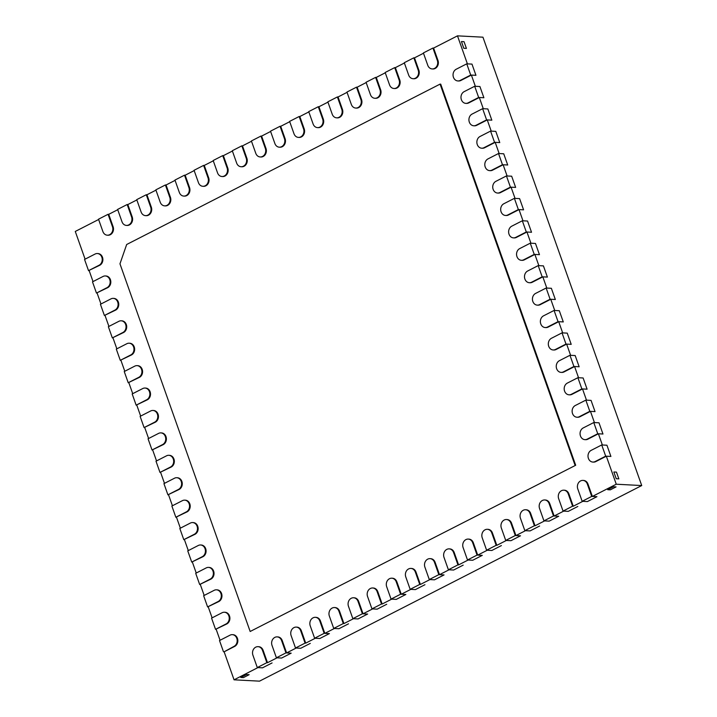<?xml version="1.0" encoding="UTF-8"?>
<svg xmlns="http://www.w3.org/2000/svg" width="717" height="717" viewBox="0 0 717 717"><rect width="100%" height="100%" fill="white"/><g stroke="black" fill="none" stroke-linecap="round" stroke-linejoin="round"><path stroke-width="1.08" d="M107.317 235.194A6.068 5.127 93 0 0 109.602 234.701L109.683 234.656A6.068 5.127 93 0 0 112.452 226.671L108.07 214.302L98.516 219.187L102.898 231.564A6.068 5.127 93 0 0 107.317 235.194L107.971 235.23A6.068 5.127 93 0 0 110.257 234.728L110.337 234.692A6.068 5.127 93 0 0 113.107 226.706L108.724 214.329L117.731 209.722M108.07 214.302L108.724 214.329M126.434 225.416A6.068 5.127 93 0 0 128.719 224.914L128.791 224.878A6.068 5.127 93 0 0 131.561 216.892L127.178 204.515L117.624 209.409L122.007 221.786A6.068 5.127 93 0 0 126.434 225.416L127.079 225.452A6.068 5.127 93 0 0 129.365 224.95L129.445 224.914A6.068 5.127 93 0 0 132.215 216.928L127.832 204.551L136.848 199.944M127.178 204.515L127.832 204.551M145.542 215.638A6.068 5.127 93 0 0 147.827 215.136L147.899 215.1A6.068 5.127 93 0 0 150.669 207.114L146.286 194.737L136.732 199.631L141.115 211.999A6.068 5.127 93 0 0 145.542 215.638L146.196 215.674A6.068 5.127 93 0 0 148.482 215.172L148.553 215.136A6.068 5.127 93 0 0 151.323 207.15L146.94 194.773L155.956 190.157M146.286 194.737L146.94 194.773M164.65 205.86A6.068 5.127 93 0 0 166.936 205.358L167.016 205.322A6.068 5.127 93 0 0 169.786 197.336L165.403 184.959L155.849 189.853L160.232 202.221A6.068 5.127 93 0 0 164.65 205.86L165.304 205.896A6.068 5.127 93 0 0 167.59 205.394L167.661 205.349A6.068 5.127 93 0 0 170.44 197.372L166.057 184.995L175.065 180.379M165.403 184.959L166.057 184.995M183.758 196.082A6.068 5.127 93 0 0 186.044 195.58L186.124 195.535A6.068 5.127 93 0 0 188.894 187.549L184.511 175.181L174.957 180.066L179.34 192.443A6.068 5.127 93 0 0 183.758 196.082L184.412 196.108A6.068 5.127 93 0 0 186.698 195.616L186.779 195.571A6.068 5.127 93 0 0 189.548 187.585L185.165 175.217L194.173 170.601M184.511 175.181L185.165 175.217M285.958 652.891L281.575 640.514A6.068 5.127 -87 0 0 277.156 636.884A6.068 5.127 -87 0 0 274.862 637.377L274.79 637.422A6.068 5.127 -87 0 0 272.021 645.408L276.403 657.776L285.958 652.891L291.183 653.16L281.629 658.054L277.058 657.812L267.504 662.705L263.121 650.328A6.068 5.127 -87 0 0 258.694 646.698L258.039 646.662A6.068 5.127 -87 0 1 262.467 650.292L266.849 662.669L257.295 667.563L262.512 667.832L272.066 662.938L262.512 667.832L257.941 667.59L234.056 679.815L224.134 651.798L234.683 646.393A6.068 5.127 93 0 0 237.452 638.408L237.417 638.318A6.068 5.127 93 0 0 232.998 634.688L232.344 634.653A6.068 5.127 93 0 1 236.771 638.291L236.798 638.381A6.068 5.127 93 0 1 234.029 646.367L224.134 651.798M258.039 646.662A6.068 5.127 -87 0 0 255.754 647.164L255.682 647.2A6.068 5.127 -87 0 0 252.913 655.186L257.295 667.563M266.849 662.669L267.504 662.705M276.403 657.776L281.629 658.054L291.183 653.16L286.612 652.927L282.229 640.55A6.068 5.127 -87 0 0 277.802 636.911L277.156 636.884M324.174 633.326L319.791 620.958A6.068 5.127 -87 0 0 315.372 617.319A6.068 5.127 -87 0 0 313.087 617.821L313.006 617.857A6.068 5.127 -87 0 0 310.237 625.842L314.62 638.22L324.174 633.326L329.399 633.604L319.845 638.497L315.274 638.255L305.72 643.14L301.337 630.772A6.068 5.127 -87 0 0 296.919 627.133L296.264 627.097A6.068 5.127 -87 0 1 300.683 630.736L305.066 643.113L295.512 647.998L300.737 648.276L310.291 643.382L300.737 648.276L296.166 648.034L286.612 652.927M296.264 627.097A6.068 5.127 -87 0 0 293.979 627.599L293.898 627.644A6.068 5.127 -87 0 0 291.129 635.62L295.512 647.998M305.066 643.113L305.72 643.14M314.62 638.22L319.845 638.497L329.399 633.604L324.828 633.362L320.445 620.985A6.068 5.127 -87 0 0 316.027 617.355L315.372 617.319M362.399 613.77L358.016 601.393A6.068 5.127 -87 0 0 353.589 597.763A6.068 5.127 -87 0 0 351.303 598.265L351.231 598.301A6.068 5.127 -87 0 0 348.462 606.286L352.845 618.663L362.399 613.77L367.624 614.048L358.061 618.932L353.499 618.69L343.936 623.584L339.553 611.207A6.068 5.127 -87 0 0 335.135 607.577L334.481 607.541A6.068 5.127 -87 0 1 338.908 611.171L343.291 623.548L333.728 628.442L338.953 628.71L348.507 623.826L338.953 628.71L334.382 628.477L324.828 633.362M334.481 607.541A6.068 5.127 -87 0 0 332.195 608.043L332.123 608.079A6.068 5.127 -87 0 0 329.354 616.064L333.728 628.442M343.291 623.548L343.936 623.584M97.387 253.54A6.068 5.127 93 0 0 95.101 254.033L84.552 259.437L88.523 270.65L99.726 265.281A6.068 5.127 93 0 0 102.495 257.295L102.459 257.206A6.068 5.127 93 0 0 98.041 253.576L97.387 253.54A6.068 5.127 93 0 1 101.805 257.17L101.841 257.26A6.068 5.127 93 0 1 99.071 265.245L88.523 270.65M105.327 275.955A6.068 5.127 93 0 0 103.042 276.457L92.493 281.853L96.463 293.065L107.658 287.696A6.068 5.127 93 0 0 110.427 279.711L110.4 279.621A6.068 5.127 93 0 0 105.982 275.991L105.327 275.955A6.068 5.127 93 0 1 109.746 279.594L109.782 279.684A6.068 5.127 93 0 1 107.012 287.669L96.463 293.065M113.259 298.371A6.068 5.127 93 0 0 110.974 298.872L100.425 304.277L104.395 315.48L115.598 310.12A6.068 5.127 93 0 0 118.368 302.135L118.341 302.045A6.068 5.127 93 0 0 113.913 298.406L113.259 298.371A6.068 5.127 93 0 1 117.687 302.009L117.713 302.099A6.068 5.127 93 0 1 114.944 310.085L104.395 315.48M121.2 320.795A6.068 5.127 93 0 0 118.914 321.297L108.366 326.692L112.336 337.904L123.539 332.536A6.068 5.127 93 0 0 126.309 324.55L126.273 324.46A6.068 5.127 93 0 0 121.854 320.831L121.2 320.795A6.068 5.127 93 0 1 125.627 324.425L125.654 324.514A6.068 5.127 93 0 1 122.885 332.5L112.336 337.904M457.885 80.949A6.068 5.127 -87 0 1 453.467 77.311L453.431 77.221A6.068 5.127 -87 0 1 456.2 69.235L466.749 63.84L470.719 75.052L475.945 75.321L471.974 64.109L475.945 75.321L471.374 75.079L460.825 80.483A6.068 5.127 -87 0 1 458.539 80.985L457.885 80.949A6.068 5.127 -87 0 0 460.171 80.447L470.719 75.052M466.749 63.84L471.974 64.109L467.403 63.876L457.482 35.85L482.944 37.185L641.724 485.552L259.518 681.15L234.056 679.815M465.826 103.365A6.068 5.127 -87 0 1 461.407 99.735L461.372 99.645A6.068 5.127 -87 0 1 464.141 91.659L474.69 86.255L478.66 97.467L483.885 97.736L479.915 86.533L483.885 97.736L479.314 97.503L468.766 102.898A6.068 5.127 -87 0 1 466.48 103.4L465.826 103.365A6.068 5.127 -87 0 0 468.111 102.863L478.66 97.467M474.69 86.255L479.915 86.533L475.344 86.291L471.374 75.079M473.767 125.78A6.068 5.127 -87 0 1 469.339 122.15L469.312 122.06A6.068 5.127 -87 0 1 472.082 114.075L482.631 108.679L486.601 119.882L491.826 120.16L487.856 108.948L491.826 120.16L487.255 119.918L476.706 125.314A6.068 5.127 -87 0 1 474.421 125.816L473.767 125.78A6.068 5.127 -87 0 0 476.052 125.287L486.601 119.882M482.631 108.679L487.856 108.948L483.285 108.706L479.314 97.503M481.707 148.204A6.068 5.127 -87 0 1 477.28 144.565L477.253 144.475A6.068 5.127 -87 0 1 480.023 136.49L490.571 131.094L494.542 142.307L499.758 142.575L495.797 131.372L499.758 142.575L495.196 142.342L484.647 147.738A6.068 5.127 -87 0 1 482.353 148.24L481.707 148.204A6.068 5.127 -87 0 0 483.993 147.702L494.542 142.307M490.571 131.094L495.797 131.372L491.226 131.13L487.255 119.918M575.034 465.225L440.077 84.113L126.667 244.506L119.963 263.82L250.161 631.489L575.688 465.261L250.161 631.489M440.077 84.113L440.722 84.149L575.688 465.261M463.809 48.281L461.425 41.559L464.033 41.694L466.417 48.415L464.033 41.694L461.425 41.559L463.809 48.281L466.417 48.415L463.809 48.281M607.711 489.702L613.438 486.771L616.055 486.906L610.319 489.836L616.055 486.906L613.438 486.771L607.711 489.702L610.319 489.836L607.711 489.702M616.235 478.723L613.851 471.992L616.459 472.127L618.843 478.857L616.459 472.127L613.851 471.992L616.235 478.723L618.843 478.857L616.235 478.723M240.795 677.475L246.523 674.545L249.14 674.679L243.404 677.61L249.14 674.679L246.523 674.545L240.795 677.475L243.404 677.61L240.795 677.475M202.866 186.295A6.068 5.127 93 0 0 205.152 185.802L205.232 185.757A6.068 5.127 93 0 0 208.002 177.771L203.619 165.403L194.065 170.287L198.448 182.665A6.068 5.127 93 0 0 202.866 186.295L203.52 186.33A6.068 5.127 93 0 0 205.806 185.828L205.887 185.793A6.068 5.127 93 0 0 208.656 177.807L204.273 165.43L213.29 160.823M203.619 165.403L204.273 165.43M221.983 176.516A6.068 5.127 93 0 0 224.269 176.015L224.34 175.979A6.068 5.127 93 0 0 227.11 167.993L222.727 155.616L213.173 160.509L217.556 172.887A6.068 5.127 93 0 0 221.983 176.516L222.637 176.552A6.068 5.127 93 0 0 224.923 176.05L224.995 176.015A6.068 5.127 93 0 0 227.764 168.029L223.381 155.652L232.398 151.045M222.727 155.616L223.381 155.652M241.091 166.738A6.068 5.127 93 0 0 243.377 166.236L243.448 166.201A6.068 5.127 93 0 0 246.227 158.215L241.844 145.838L232.29 150.731L236.664 163.109A6.068 5.127 93 0 0 241.091 166.738L241.746 166.774A6.068 5.127 93 0 0 244.031 166.272L244.103 166.236A6.068 5.127 93 0 0 246.872 158.251L242.489 145.874L251.506 141.258M241.844 145.838L242.489 145.874M260.199 156.96A6.068 5.127 93 0 0 262.485 156.458L262.565 156.423A6.068 5.127 93 0 0 265.335 148.437L260.952 136.06L251.398 140.953L255.781 153.321A6.068 5.127 93 0 0 260.199 156.96L260.854 156.996A6.068 5.127 93 0 0 263.139 156.494L263.22 156.449A6.068 5.127 93 0 0 265.989 148.473L261.606 136.096L270.614 131.48M260.952 136.06L261.606 136.096M279.307 147.182A6.068 5.127 93 0 0 281.593 146.68L281.673 146.635A6.068 5.127 93 0 0 284.443 138.659L280.06 126.282L270.506 131.166L274.889 143.543A6.068 5.127 93 0 0 279.307 147.182L279.962 147.209A6.068 5.127 93 0 0 282.247 146.716L282.328 146.671A6.068 5.127 93 0 0 285.097 138.686L280.714 126.317L289.731 121.702M280.06 126.282L280.714 126.317M352.845 618.663L358.061 618.932L367.624 614.048L363.053 613.806L358.67 601.429A6.068 5.127 -87 0 0 354.243 597.799L353.589 597.763M400.615 594.214L396.232 581.837A6.068 5.127 -87 0 0 391.814 578.198A6.068 5.127 -87 0 0 389.528 578.7L389.448 578.744A6.068 5.127 -87 0 0 386.678 586.721L391.061 599.098L400.615 594.214L405.84 594.483L396.286 599.376L391.715 599.134L382.161 604.028L377.778 591.65A6.068 5.127 -87 0 0 373.36 588.012L372.706 587.985A6.068 5.127 -87 0 1 377.124 591.615L381.507 603.992L371.953 608.876L377.178 609.154L386.732 604.261L377.178 609.154L372.607 608.912L363.053 613.806M372.706 587.985A6.068 5.127 -87 0 0 370.42 588.478L370.339 588.523A6.068 5.127 -87 0 0 367.57 596.508L371.953 608.876M381.507 603.992L382.161 604.028M391.061 599.098L396.286 599.376L405.84 594.483L401.269 594.241L396.886 581.872A6.068 5.127 -87 0 0 392.468 578.234L391.814 578.198M438.84 574.649L434.457 562.271A6.068 5.127 -87 0 0 430.03 558.642A6.068 5.127 -87 0 0 427.744 559.143L427.673 559.179A6.068 5.127 -87 0 0 424.903 567.165L429.286 579.542L438.84 574.649L444.056 574.926L434.502 579.811L429.931 579.578L420.377 584.463L415.994 572.085A6.068 5.127 -87 0 0 411.576 568.456L410.922 568.42A6.068 5.127 -87 0 1 415.349 572.058L419.732 584.427L410.169 589.32L415.394 589.598L424.948 584.705L415.394 589.598L410.823 589.356L401.269 594.241M410.922 568.42A6.068 5.127 -87 0 0 408.636 568.922L408.565 568.957A6.068 5.127 -87 0 0 405.786 576.943L410.169 589.32M419.732 584.427L420.377 584.463M429.286 579.542L434.502 579.811L444.056 574.926L439.494 574.684L435.111 562.307A6.068 5.127 -87 0 0 430.684 558.677L430.03 558.642M129.141 343.21A6.068 5.127 93 0 0 126.855 343.712L116.306 349.107L120.277 360.319L131.48 354.951A6.068 5.127 93 0 0 134.249 346.974L134.213 346.885A6.068 5.127 93 0 0 129.795 343.246L129.141 343.21A6.068 5.127 93 0 1 133.559 346.849L133.595 346.938A6.068 5.127 93 0 1 130.826 354.924L120.277 360.319M137.081 365.634A6.068 5.127 93 0 0 134.796 366.127L124.247 371.531L128.218 382.735L139.412 377.375A6.068 5.127 93 0 0 142.19 369.389L142.154 369.3A6.068 5.127 93 0 0 137.736 365.661L137.081 365.634A6.068 5.127 93 0 1 141.5 369.264L141.536 369.354A6.068 5.127 93 0 1 138.766 377.339L128.218 382.735M145.022 388.049A6.068 5.127 93 0 0 142.737 388.551L132.188 393.947L136.149 405.159L147.352 399.79A6.068 5.127 93 0 0 150.122 391.805L150.095 391.715A6.068 5.127 93 0 0 145.668 388.085L145.022 388.049A6.068 5.127 93 0 1 149.441 391.679L149.477 391.769A6.068 5.127 93 0 1 146.698 399.754L136.149 405.159M152.954 410.465A6.068 5.127 93 0 0 150.669 410.966L140.12 416.362L144.09 427.574L155.293 422.214A6.068 5.127 93 0 0 158.063 414.229L158.036 414.139A6.068 5.127 93 0 0 153.608 410.5L152.954 410.465A6.068 5.127 93 0 1 157.381 414.103L157.408 414.193A6.068 5.127 93 0 1 154.639 422.179L144.09 427.574M160.895 432.889A6.068 5.127 93 0 0 158.609 433.382L148.06 438.786L152.031 449.998L163.234 444.63A6.068 5.127 93 0 0 166.003 436.644L165.968 436.554A6.068 5.127 93 0 0 161.549 432.925L160.895 432.889A6.068 5.127 93 0 1 165.322 436.519L165.349 436.608A6.068 5.127 93 0 1 162.58 444.594L152.031 449.998M168.836 455.304A6.068 5.127 93 0 0 166.55 455.806L156.001 461.201L159.972 472.413L171.175 467.045A6.068 5.127 93 0 0 173.944 459.059L173.908 458.97A6.068 5.127 93 0 0 169.49 455.34L168.836 455.304A6.068 5.127 93 0 1 173.254 458.943L173.29 459.032A6.068 5.127 93 0 1 170.521 467.018L159.972 472.413M489.639 170.619A6.068 5.127 -87 0 1 485.221 166.989L485.185 166.9A6.068 5.127 -87 0 1 487.963 158.914L498.512 153.51L502.474 164.722L507.699 165L503.728 153.788L507.699 165L503.128 164.758L492.579 170.153A6.068 5.127 -87 0 1 490.294 170.655L489.639 170.619A6.068 5.127 -87 0 0 491.925 170.117L502.474 164.722M498.512 153.51L503.728 153.788L499.157 153.546L495.196 142.342M497.58 193.043A6.068 5.127 -87 0 1 493.162 189.405L493.126 189.315A6.068 5.127 -87 0 1 495.895 181.329L506.444 175.934L510.414 187.137L515.64 187.415L511.669 176.203L515.64 187.415L511.069 187.173L500.52 192.577A6.068 5.127 -87 0 1 498.234 193.07L497.58 193.043A6.068 5.127 -87 0 0 499.866 192.541L510.414 187.137M506.444 175.934L511.669 176.203L507.098 175.97L503.128 164.758M505.521 215.459A6.068 5.127 -87 0 1 501.102 211.82L501.066 211.73A6.068 5.127 -87 0 1 503.836 203.745L514.385 198.349L518.355 209.561L523.58 209.83L519.61 198.627L523.58 209.83L519.009 209.597L508.461 214.992A6.068 5.127 -87 0 1 506.175 215.494L505.521 215.459A6.068 5.127 -87 0 0 507.806 214.957L518.355 209.561M514.385 198.349L519.61 198.627L515.039 198.385L511.069 187.173M513.462 237.874A6.068 5.127 -87 0 1 509.034 234.244L509.007 234.154A6.068 5.127 -87 0 1 511.777 226.169L522.326 220.773L526.296 231.976L531.521 232.254L527.551 221.042L531.521 232.254L526.95 232.012L516.401 237.408A6.068 5.127 -87 0 1 514.116 237.91L513.462 237.874A6.068 5.127 -87 0 0 515.747 237.381L526.296 231.976M522.326 220.773L527.551 221.042L522.98 220.8L519.009 209.597M521.402 260.298A6.068 5.127 -87 0 1 516.975 256.659L516.948 256.569A6.068 5.127 -87 0 1 519.717 248.584L530.266 243.188L534.237 254.401L539.453 254.669L535.482 243.457L539.453 254.669L534.882 254.427L524.333 259.832A6.068 5.127 -87 0 1 522.048 260.334L521.402 260.298A6.068 5.127 -87 0 0 523.688 259.796L534.237 254.401M530.266 243.188L535.482 243.457L530.921 243.224L526.95 232.012M529.334 282.713A6.068 5.127 -87 0 1 524.916 279.083L524.88 278.994A6.068 5.127 -87 0 1 527.649 271.008L538.198 265.604L542.169 276.816L547.394 277.085L543.423 265.882L547.394 277.085L542.823 276.852L532.274 282.247A6.068 5.127 -87 0 1 529.988 282.749L529.334 282.713A6.068 5.127 -87 0 0 531.62 282.211L542.169 276.816M538.198 265.604L543.423 265.882L538.852 265.64L534.882 254.427M298.424 137.395A6.068 5.127 93 0 0 300.71 136.902L300.781 136.857A6.068 5.127 93 0 0 303.551 128.872L299.168 116.504L289.614 121.388L293.997 133.765A6.068 5.127 93 0 0 298.424 137.395L299.07 137.431A6.068 5.127 93 0 0 301.355 136.929L301.436 136.893A6.068 5.127 93 0 0 304.205 128.908L299.823 116.53L308.839 111.924M299.168 116.504L299.823 116.53M317.532 127.617A6.068 5.127 93 0 0 319.818 127.115L319.89 127.079A6.068 5.127 93 0 0 322.659 119.094L318.285 106.716L308.722 111.61L313.105 123.987A6.068 5.127 93 0 0 317.532 127.617L318.187 127.653A6.068 5.127 93 0 0 320.472 127.151L320.544 127.115A6.068 5.127 93 0 0 323.313 119.13L318.931 106.752L327.947 102.146M318.285 106.716L318.931 106.752M477.056 555.092L472.673 542.715A6.068 5.127 -87 0 0 468.255 539.085A6.068 5.127 -87 0 0 465.969 539.578L465.889 539.623A6.068 5.127 -87 0 0 463.119 547.609L467.502 559.977L477.056 555.092L482.281 555.361L472.727 560.255L468.156 560.013L458.602 564.906L454.219 552.529A6.068 5.127 -87 0 0 449.792 548.899L449.147 548.863A6.068 5.127 -87 0 1 453.565 552.493L457.948 564.871L448.394 569.764L453.619 570.033L463.173 565.148L453.619 570.033L449.048 569.791L439.494 574.684M449.147 548.863A6.068 5.127 -87 0 0 446.861 549.365L446.781 549.401A6.068 5.127 -87 0 0 444.011 557.387L448.394 569.764M457.948 564.871L458.602 564.906M467.502 559.977L472.727 560.255L482.281 555.361L477.71 555.128L473.328 542.751A6.068 5.127 -87 0 0 468.909 539.112L468.255 539.085M176.776 477.719A6.068 5.127 93 0 0 174.491 478.221L163.942 483.625L167.912 494.829L179.107 489.469A6.068 5.127 93 0 0 181.885 481.483L181.849 481.394A6.068 5.127 93 0 0 177.431 477.755L176.776 477.719A6.068 5.127 93 0 1 181.195 481.358L181.231 481.448A6.068 5.127 93 0 1 178.461 489.433L167.912 494.829M184.708 500.143A6.068 5.127 93 0 0 182.423 500.645L171.874 506.041L175.844 517.253L187.047 511.884A6.068 5.127 93 0 0 189.817 503.899L189.79 503.809A6.068 5.127 93 0 0 185.362 500.179L184.708 500.143A6.068 5.127 93 0 1 189.136 503.773L189.163 503.863A6.068 5.127 93 0 1 186.393 511.848L175.844 517.253M537.275 305.128A6.068 5.127 -87 0 1 532.856 301.498L532.821 301.409A6.068 5.127 -87 0 1 535.59 293.423L546.139 288.028L550.109 299.231L555.334 299.509L551.364 288.297L555.334 299.509L550.764 299.267L540.215 304.662A6.068 5.127 -87 0 1 537.929 305.164L537.275 305.128A6.068 5.127 -87 0 0 539.56 304.635L550.109 299.231M546.139 288.028L551.364 288.297L546.793 288.055L542.823 276.852M545.216 327.552A6.068 5.127 -87 0 1 540.788 323.914L540.761 323.824A6.068 5.127 -87 0 1 543.531 315.838L554.08 310.443L558.05 321.655L563.275 321.924L559.305 310.721L563.275 321.924L558.704 321.691L548.155 327.086A6.068 5.127 -87 0 1 545.87 327.588L545.216 327.552A6.068 5.127 -87 0 0 547.501 327.051L558.05 321.655M554.08 310.443L559.305 310.721L554.734 310.479L550.764 299.267M336.64 117.839A6.068 5.127 93 0 0 338.926 117.337L339.007 117.301A6.068 5.127 93 0 0 341.776 109.316L337.393 96.938L327.839 101.832L332.222 114.209A6.068 5.127 93 0 0 336.64 117.839L337.295 117.875A6.068 5.127 93 0 0 339.58 117.373L339.652 117.337A6.068 5.127 93 0 0 342.43 109.351L338.048 96.974L347.055 92.359M337.393 96.938L338.048 96.974M355.749 108.061A6.068 5.127 93 0 0 358.034 107.559L358.115 107.523A6.068 5.127 93 0 0 360.884 99.538L356.501 87.16L346.947 92.054L351.33 104.422A6.068 5.127 93 0 0 355.749 108.061L356.403 108.097A6.068 5.127 93 0 0 358.688 107.595L358.769 107.55A6.068 5.127 93 0 0 361.538 99.573L357.156 87.196L366.163 82.58M356.501 87.16L357.156 87.196M374.857 98.283A6.068 5.127 93 0 0 377.151 97.781L377.223 97.736A6.068 5.127 93 0 0 379.992 89.759L375.609 77.382L366.055 82.267L370.438 94.644A6.068 5.127 93 0 0 374.857 98.283L375.511 98.31A6.068 5.127 93 0 0 377.796 97.817L377.877 97.772A6.068 5.127 93 0 0 380.646 89.786L376.264 77.418L385.28 72.802M375.609 77.382L376.264 77.418M393.974 88.496A6.068 5.127 93 0 0 396.259 88.003L396.331 87.958A6.068 5.127 93 0 0 399.1 79.972L394.717 67.604L385.163 72.489L389.546 84.866A6.068 5.127 93 0 0 393.974 88.496L394.628 88.532A6.068 5.127 93 0 0 396.913 88.03L396.985 87.994A6.068 5.127 93 0 0 399.754 80.008L395.372 67.631L404.388 63.024M394.717 67.604L395.372 67.631M413.082 78.718A6.068 5.127 93 0 0 415.367 78.216L415.448 78.18A6.068 5.127 93 0 0 418.217 70.194L413.834 57.817L404.28 62.711L408.663 75.088A6.068 5.127 93 0 0 413.082 78.718L413.736 78.753A6.068 5.127 93 0 0 416.021 78.252L416.093 78.216A6.068 5.127 93 0 0 418.862 70.23L414.489 57.853L423.496 53.246M413.834 57.817L414.489 57.853M432.19 68.94A6.068 5.127 93 0 0 434.475 68.438L434.556 68.402A6.068 5.127 93 0 0 437.325 60.416L432.943 48.039L423.388 52.933L427.771 65.31A6.068 5.127 93 0 0 432.19 68.94L432.844 68.975A6.068 5.127 93 0 0 435.129 68.474L435.21 68.438A6.068 5.127 93 0 0 437.979 60.452L433.597 48.075L457.482 35.85M432.943 48.039L433.597 48.075M192.649 522.559A6.068 5.127 93 0 0 190.364 523.06L179.815 528.456L183.785 539.668L194.988 534.299A6.068 5.127 93 0 0 197.758 526.323L197.731 526.233A6.068 5.127 93 0 0 193.303 522.594L192.649 522.559A6.068 5.127 93 0 1 197.076 526.197L197.103 526.287A6.068 5.127 93 0 1 194.334 534.273L183.785 539.668M200.59 544.983A6.068 5.127 93 0 0 198.304 545.476L187.755 550.88L191.726 562.083L202.929 556.724A6.068 5.127 93 0 0 205.698 548.738L205.662 548.648A6.068 5.127 93 0 0 201.244 545.01L200.59 544.983A6.068 5.127 93 0 1 205.008 548.613L205.044 548.702A6.068 5.127 93 0 1 202.275 556.688L191.726 562.083M208.53 567.398A6.068 5.127 93 0 0 206.245 567.9L195.696 573.295L199.667 584.507L210.87 579.139A6.068 5.127 93 0 0 213.639 571.153L213.603 571.064A6.068 5.127 93 0 0 209.185 567.434L208.53 567.398A6.068 5.127 93 0 1 212.949 571.028L212.985 571.117A6.068 5.127 93 0 1 210.215 579.103L199.667 584.507M216.471 589.813A6.068 5.127 93 0 0 214.186 590.315L203.637 595.71L207.598 606.923L218.802 601.563A6.068 5.127 93 0 0 221.571 593.577L221.544 593.488A6.068 5.127 93 0 0 217.117 589.849L216.471 589.813A6.068 5.127 93 0 1 220.89 593.452L220.926 593.542A6.068 5.127 93 0 1 218.147 601.527L207.598 606.923M224.403 612.237A6.068 5.127 93 0 0 222.118 612.73L211.569 618.135L215.539 629.347L226.742 623.978A6.068 5.127 93 0 0 229.512 615.993L229.485 615.903A6.068 5.127 93 0 0 225.057 612.273L224.403 612.237A6.068 5.127 93 0 1 228.831 615.867L228.857 615.957A6.068 5.127 93 0 1 226.088 623.942L215.539 629.347M232.344 634.653A6.068 5.127 93 0 0 230.058 635.154L219.51 640.55L223.48 651.762M515.281 535.527L510.898 523.159A6.068 5.127 -87 0 0 506.471 519.52A6.068 5.127 -87 0 0 504.185 520.022L504.114 520.058A6.068 5.127 -87 0 0 501.344 528.044L505.727 540.421L515.281 535.527L520.497 535.805L510.943 540.699L506.372 540.457L496.818 545.341L492.436 532.973A6.068 5.127 -87 0 0 488.017 529.334L487.363 529.298A6.068 5.127 -87 0 1 491.781 532.937L496.164 545.314L486.61 550.199L491.835 550.477L501.389 545.583L491.835 550.477L487.264 550.235L477.71 555.128M487.363 529.298A6.068 5.127 -87 0 0 485.077 529.8L484.997 529.845A6.068 5.127 -87 0 0 482.227 537.831L486.61 550.199M496.164 545.314L496.818 545.341M505.727 540.421L510.943 540.699L520.497 535.805L515.935 535.563L511.553 523.195A6.068 5.127 -87 0 0 507.125 519.556L506.471 519.52M553.497 515.971L549.114 503.594A6.068 5.127 -87 0 0 544.696 499.964A6.068 5.127 -87 0 0 542.411 500.466L542.33 500.502A6.068 5.127 -87 0 0 539.56 508.487L543.943 520.865L553.497 515.971L558.722 516.249L549.168 521.134L544.597 520.892L535.043 525.785L530.661 513.408A6.068 5.127 -87 0 0 526.233 509.778L525.588 509.742A6.068 5.127 -87 0 1 530.006 513.381L534.389 525.749L524.835 530.643L530.06 530.912L539.614 526.027L530.06 530.912L525.489 530.679L515.935 535.563M525.588 509.742A6.068 5.127 -87 0 0 523.293 510.244L523.222 510.28A6.068 5.127 -87 0 0 520.452 518.266L524.835 530.643M534.389 525.749L535.043 525.785M543.943 520.865L549.168 521.134L558.722 516.249L554.151 516.007L549.769 503.63A6.068 5.127 -87 0 0 545.35 500L544.696 499.964M591.722 496.415L587.34 484.038A6.068 5.127 -87 0 0 582.912 480.399A6.068 5.127 -87 0 0 580.627 480.901L580.555 480.946A6.068 5.127 -87 0 0 577.785 488.931L582.159 501.3L591.722 496.415L596.938 496.684L587.384 501.577L582.813 501.335L573.259 506.229L568.877 493.852A6.068 5.127 -87 0 0 564.458 490.213L563.804 490.186A6.068 5.127 -87 0 1 568.222 493.816L572.605 506.193L563.051 511.078L568.276 511.355L577.83 506.462L568.276 511.355L563.705 511.113L554.151 516.007M563.804 490.186A6.068 5.127 -87 0 0 561.519 490.679L561.438 490.724A6.068 5.127 -87 0 0 558.668 498.709L563.051 511.078M572.605 506.193L573.259 506.229M582.159 501.3L587.384 501.577L596.938 496.684L592.367 496.442L587.985 484.074A6.068 5.127 -87 0 0 583.566 480.435L582.912 480.399M553.157 349.968A6.068 5.127 -87 0 1 548.729 346.338L548.702 346.248A6.068 5.127 -87 0 1 551.472 338.263L562.02 332.858L565.991 344.07L571.207 344.348L567.246 333.136L571.207 344.348L566.645 344.106L556.096 349.502A6.068 5.127 -87 0 1 553.811 350.004L553.157 349.968A6.068 5.127 -87 0 0 555.442 349.466L565.991 344.07M562.02 332.858L567.246 333.136L562.675 332.894L558.704 321.691M561.088 372.392A6.068 5.127 -87 0 1 556.67 368.753L556.634 368.663A6.068 5.127 -87 0 1 559.412 360.678L569.961 355.282L573.923 366.486L579.148 366.763L575.177 355.551L579.148 366.763L574.577 366.521L564.028 371.926A6.068 5.127 -87 0 1 561.743 372.419L561.088 372.392A6.068 5.127 -87 0 0 563.383 371.89L573.923 366.486M569.961 355.282L575.177 355.551L570.607 355.318L566.645 344.106M569.029 394.807A6.068 5.127 -87 0 1 564.611 391.168L564.575 391.079A6.068 5.127 -87 0 1 567.344 383.093L577.893 377.698L581.863 388.91L587.089 389.179L583.118 377.976L587.089 389.179L582.518 388.946L571.969 394.341A6.068 5.127 -87 0 1 569.683 394.843L569.029 394.807A6.068 5.127 -87 0 0 571.315 394.305L581.863 388.91M577.893 377.698L583.118 377.976L578.547 377.734L574.577 366.521M576.97 417.222A6.068 5.127 -87 0 1 572.551 413.592L572.516 413.503A6.068 5.127 -87 0 1 575.285 405.517L585.834 400.122L589.804 411.325L595.029 411.603L591.059 400.391L595.029 411.603L590.458 411.361L579.91 416.756A6.068 5.127 -87 0 1 577.624 417.258L576.97 417.222A6.068 5.127 -87 0 0 579.255 416.729L589.804 411.325M585.834 400.122L591.059 400.391L586.488 400.149L582.518 388.946M584.911 439.646A6.068 5.127 -87 0 1 580.483 436.008L580.456 435.918A6.068 5.127 -87 0 1 583.226 427.932L593.775 422.537L597.745 433.749L602.97 434.018L599 422.806L602.97 434.018L598.399 433.776L587.85 439.18A6.068 5.127 -87 0 1 585.565 439.682L584.911 439.646A6.068 5.127 -87 0 0 587.196 439.145L597.745 433.749M593.775 422.537L599 422.806L594.429 422.573L590.458 411.361M592.851 462.062A6.068 5.127 -87 0 1 588.424 458.432L588.397 458.342A6.068 5.127 -87 0 1 591.167 450.357L601.715 444.952L605.686 456.164L610.902 456.433L606.932 445.23L610.902 456.433L606.331 456.2L595.782 461.596A6.068 5.127 -87 0 1 593.497 462.098L592.851 462.062A6.068 5.127 -87 0 0 595.137 461.56L605.686 456.164M601.715 444.952L606.932 445.23L602.37 444.988L598.399 433.776M606.331 456.2L616.262 484.217L592.367 496.442M220.056 640.272L216.193 629.374M212.115 617.857L208.253 606.958M204.175 595.433L200.321 584.543M196.234 573.017L192.38 562.119M188.302 550.602L184.439 539.704M180.361 528.178L176.499 517.28M172.421 505.763L168.558 494.864M164.48 483.348L160.626 472.449M156.539 460.923L152.685 450.025M148.607 438.508L144.744 427.61M140.666 416.084L136.804 405.195M132.726 393.669L128.863 382.77M124.785 371.254L120.931 360.355M116.853 348.829L112.99 337.931M108.912 326.414L105.049 315.516M100.972 303.999L97.109 293.101M93.031 281.575L89.177 270.676M85.09 259.16L75.276 231.448L98.623 219.501M616.262 484.217L641.724 485.552M109.602 234.701L110.257 234.728M109.683 234.656L110.337 234.692M112.452 226.671L113.107 226.706M128.719 224.914L129.365 224.95M128.791 224.878L129.445 224.914M131.561 216.892L132.215 216.928M147.827 215.136L148.482 215.172M147.899 215.1L148.553 215.136M150.669 207.114L151.323 207.15M166.936 205.358L167.59 205.394M167.016 205.322L167.661 205.349M169.786 197.336L170.44 197.372M186.044 195.58L186.698 195.616M186.124 195.535L186.779 195.571M188.894 187.549L189.548 187.585M262.467 650.292L263.121 650.328M281.575 640.514L282.229 640.55M300.683 630.736L301.337 630.772M319.791 620.958L320.445 620.985M338.908 611.171L339.553 611.207M99.071 265.245L99.726 265.281M101.841 257.26L102.495 257.295M101.805 257.17L102.459 257.206M107.012 287.669L107.658 287.696M109.782 279.684L110.427 279.711M109.746 279.594L110.4 279.621M114.944 310.085L115.598 310.12M117.713 302.099L118.368 302.135M117.687 302.009L118.341 302.045M122.885 332.5L123.539 332.536M125.654 324.514L126.309 324.55M125.627 324.425L126.273 324.46M460.171 80.447L460.825 80.483M468.111 102.863L468.766 102.898M476.052 125.287L476.706 125.314M483.993 147.702L484.647 147.738M205.152 185.802L205.806 185.828M205.232 185.757L205.887 185.793M208.002 177.771L208.656 177.807M224.269 176.015L224.923 176.05M224.34 175.979L224.995 176.015M227.11 167.993L227.764 168.029M243.377 166.236L244.031 166.272M243.448 166.201L244.103 166.236M246.227 158.215L246.872 158.251M262.485 156.458L263.139 156.494M262.565 156.423L263.22 156.449M265.335 148.437L265.989 148.473M281.593 146.68L282.247 146.716M281.673 146.635L282.328 146.671M284.443 138.659L285.097 138.686M358.016 601.393L358.67 601.429M377.124 591.615L377.778 591.65M396.232 581.837L396.886 581.872M415.349 572.058L415.994 572.085M434.457 562.271L435.111 562.307M130.826 354.924L131.48 354.951M133.595 346.938L134.249 346.974M133.559 346.849L134.213 346.885M138.766 377.339L139.412 377.375M141.536 369.354L142.19 369.389M141.5 369.264L142.154 369.3M146.698 399.754L147.352 399.79M149.477 391.769L150.122 391.805M149.441 391.679L150.095 391.715M154.639 422.179L155.293 422.214M157.408 414.193L158.063 414.229M157.381 414.103L158.036 414.139M162.58 444.594L163.234 444.63M165.349 436.608L166.003 436.644M165.322 436.519L165.968 436.554M170.521 467.018L171.175 467.045M173.29 459.032L173.944 459.059M173.254 458.943L173.908 458.97M491.925 170.117L492.579 170.153M499.866 192.541L500.52 192.577M507.806 214.957L508.461 214.992M515.747 237.381L516.401 237.408M523.688 259.796L524.333 259.832M531.62 282.211L532.274 282.247M300.71 136.902L301.355 136.929M300.781 136.857L301.436 136.893M303.551 128.872L304.205 128.908M319.818 127.115L320.472 127.151M319.89 127.079L320.544 127.115M322.659 119.094L323.313 119.13M453.565 552.493L454.219 552.529M472.673 542.715L473.328 542.751M178.461 489.433L179.107 489.469M181.231 481.448L181.885 481.483M181.195 481.358L181.849 481.394M186.393 511.848L187.047 511.884M189.163 503.863L189.817 503.899M189.136 503.773L189.79 503.809M539.56 304.635L540.215 304.662M547.501 327.051L548.155 327.086M338.926 117.337L339.58 117.373M339.007 117.301L339.652 117.337M341.776 109.316L342.43 109.351M358.034 107.559L358.688 107.595M358.115 107.523L358.769 107.55M360.884 99.538L361.538 99.573M377.151 97.781L377.796 97.817M377.223 97.736L377.877 97.772M379.992 89.759L380.646 89.786M396.259 88.003L396.913 88.03M396.331 87.958L396.985 87.994M399.1 79.972L399.754 80.008M415.367 78.216L416.021 78.252M415.448 78.18L416.093 78.216M418.217 70.194L418.862 70.23M434.475 68.438L435.129 68.474M434.556 68.402L435.21 68.438M437.325 60.416L437.979 60.452M194.334 534.273L194.988 534.299M197.103 526.287L197.758 526.323M197.076 526.197L197.731 526.233M202.275 556.688L202.929 556.724M205.044 548.702L205.698 548.738M205.008 548.613L205.662 548.648M210.215 579.103L210.87 579.139M212.985 571.117L213.639 571.153M212.949 571.028L213.603 571.064M218.147 601.527L218.802 601.563M220.926 593.542L221.571 593.577M220.89 593.452L221.544 593.488M226.088 623.942L226.742 623.978M228.857 615.957L229.512 615.993M228.831 615.867L229.485 615.903M234.029 646.367L234.683 646.393M236.798 638.381L237.452 638.408M236.771 638.291L237.417 638.318M491.781 532.937L492.436 532.973M510.898 523.159L511.553 523.195M530.006 513.381L530.661 513.408M549.114 503.594L549.769 503.63M568.222 493.816L568.877 493.852M587.34 484.038L587.985 484.074M555.442 349.466L556.096 349.502M563.383 371.89L564.028 371.926M571.315 394.305L571.969 394.341M579.255 416.729L579.91 416.756M587.196 439.145L587.85 439.18M595.137 461.56L595.782 461.596"/></g></svg>
